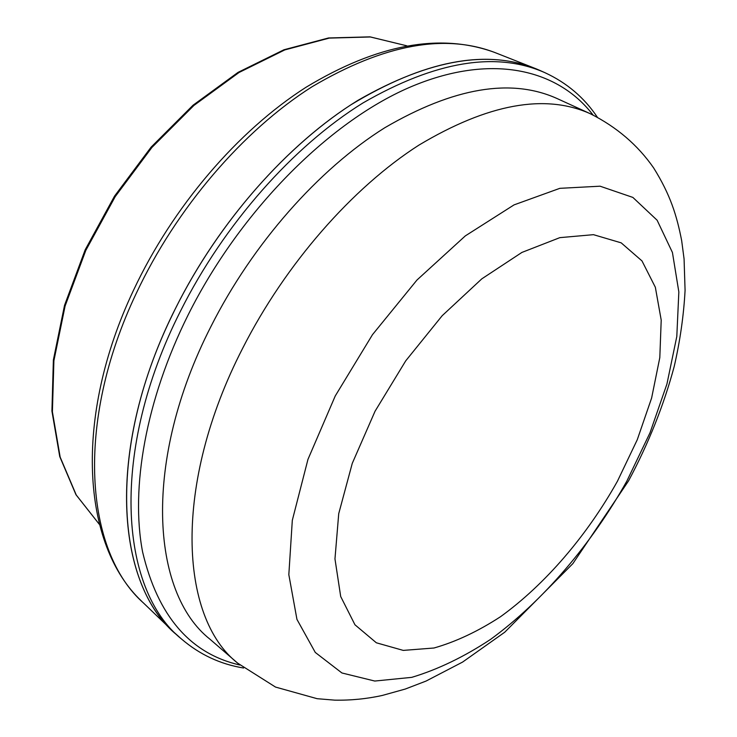 <?xml version="1.0" encoding="UTF-8"?>
<svg xmlns="http://www.w3.org/2000/svg" width="737" height="737" viewBox="0 0 737 737"><rect width="100%" height="100%" fill="white"/><g stroke="black" fill="none" stroke-linecap="round" stroke-linejoin="round"><path stroke-width="1.11" d="M542.487 71.618L535.965 68.753C485.517 48.605 423.766 60.664 350.711 104.93C280.751 150.357 212.348 230.441 170.846 318.015C106.589 451.845 116.271 581.76 174.043 632.355L179.358 637.09M177.285 635.303C115.119 585.344 105.096 447.276 175.876 307.688C219.202 221.008 288.314 143.346 357.841 100.407C430.316 58.757 491.035 48.78 540 70.476L544.993 72.714C496.13 51.056 435.438 61.153 362.917 102.977C293.326 146.101 224.076 224.02 180.583 310.922C109.564 450.869 119.348 589.084 181.394 638.924L177.285 635.303M375.059 411.218L352.268 463.361L338.725 513.671L334.967 558.913L340.697 596.519L354.958 624.783L376.358 642.793L403.268 650.403L433.982 648.007C455.798 641.816 477.963 631.379 500.506 616.722C545.279 584.377 586.974 535.633 617.44 481.215L637.256 439.749L651.619 398.035L659.808 357.611L661.209 320.107L655.35 287.273L641.991 260.926L621.19 242.851L593.469 234.67L559.834 237.646L521.897 252.432L481.823 278.835L442.191 315.694L405.737 360.826L375.059 411.218M99.449 524.468L76.261 495.024L60.167 457.124L52.401 411.817L53.902 360.725L65.096 306.039L85.814 250.387L115.239 196.586L151.914 147.446L193.914 105.446L238.981 72.521L284.814 49.904L329.246 38.103L370.407 36.979L406.833 45.814L370.002 36.85L328.536 37.965L283.948 49.766L238.069 72.364L193.039 105.225L151.122 147.124L114.53 196.125L85.188 249.788L64.534 305.339L53.377 359.969L51.922 411.08L59.734 456.544L75.975 494.711L99.449 524.477M534.095 68.016L496.637 53.221C445.747 32.935 384.235 44.109 312.11 86.717C243.099 130.477 176.29 208.064 136.244 293.418C74.234 423.775 85.354 551.856 143.549 603.059L172.587 630.955M239.857 665.014C190.174 653.664 157.764 615.994 142.61 552.004C130.375 488.281 145.677 400.062 188.175 314.837C239.903 211.326 328.195 122.71 408.971 87.629C490.004 52.594 557.402 68.513 593.045 115.018M590.438 113.793C545.168 93.35 487.949 103.816 418.791 145.198C352.387 187.751 285.477 263.91 242.685 348.242C172.642 484.421 179.358 617.357 237.664 663.143L275.518 687.068L317.131 698.694L334.755 700.15C350.996 700.436 366.86 698.86 382.356 695.433L405.239 689.058L426.041 681.071L462.578 662.084L504.725 632.226L572.861 563.621L628.541 480.892C648.578 443.379 663.807 405.221 674.226 366.409C680.113 340.752 683.733 315.399 685.078 290.36L684.074 258.936L681.661 240.584C676.769 215.554 670.449 194.835 653.627 167.898C637.781 145.078 616.722 127.05 590.438 113.793L557.098 98.546C511.137 77.818 453.716 87.537 384.825 127.722C318.734 169.095 252.699 243.615 210.911 326.565C142.499 460.478 150.799 592.548 209.925 639.172L237.664 663.143M626.865 481.077L650.016 432.776L666.939 384.014L676.806 336.459L678.841 291.944L672.43 252.478L657.118 220.225L632.862 197.415L600.065 186.194L559.844 188.331L514.058 204.877L465.342 235.877L416.976 280.023L372.489 334.662L335.252 395.953L307.965 459.372L292.313 520.313L288.83 574.685L296.947 619.384L315.279 652.438L341.922 672.973L374.774 681.043L411.734 677.358C437.75 669.546 464.006 656.907 490.51 639.43C543.031 601.088 591.378 544.357 626.865 481.077M133.406 290.507C73.387 417.455 81.614 544.873 141.799 601.364M133.609 290.083C172.836 206.563 237.867 130.817 306.039 87.261C377.187 44.275 439.971 32.631 494.38 52.327M597.311 117.146C584.211 97.588 566.762 82.774 544.993 72.714M243.569 668.008C220.326 664.23 199.598 654.53 181.394 638.924"/></g></svg>
